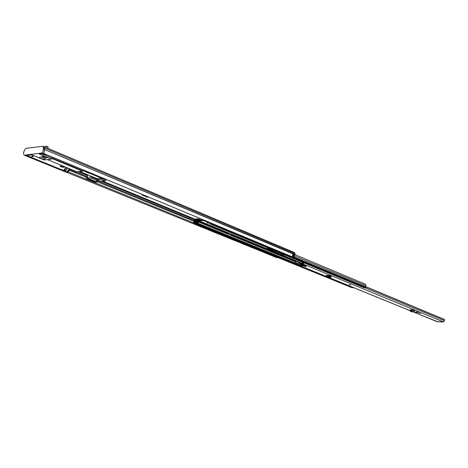 <?xml version="1.0" encoding="UTF-8"?>
<svg xmlns="http://www.w3.org/2000/svg" width="468" height="468" viewBox="0 0 468 468"><rect width="100%" height="100%" fill="white"/><g stroke="black" fill="none" stroke-linecap="round" stroke-linejoin="round"><path stroke-width="0.7" d="M142.851 194.682L141.962 194.746L142.219 195.027L146.981 197.133L148.496 197.028M44.548 149.69L43.272 148.695L44.472 149.198L44.641 148.058L44.495 149.497L294.939 254.498L295.004 253.621L294.471 252.568L44.197 146.765M68.503 171.949L193.571 222.885L194.056 220.726L195.168 219.001L195.858 219.199M195.478 223.663L196.73 224.511L197.648 224.47L198.093 223.985L198.28 222.165L196.197 221.522M66.696 172.312L277.103 257.774L277.354 257.341M43.214 153.252L294.085 257.564L294.939 254.498M293.629 256.534L293.22 255.99L293.366 254.879L293.951 254.376L293.629 256.534L292.529 256.131L292.863 253.878L293.951 254.376M293.003 254.908L293.366 254.879M146.472 196.186L146.981 197.133M44.735 159.026C41.968 158.944 40.166 158.4 39.324 157.406L39.996 157.084C42.763 157.166 44.571 157.71 45.408 158.71L44.735 159.026M41.547 153.732L52.322 158.202L51.568 159.126L44.279 159.939L31.912 154.879L27.782 155.364L26.577 154.873L24.529 155.312L24.003 155.007L23.476 152.89L24.57 149.906L25.921 148.321L42.98 146.256L43.436 147.555L295.004 253.621M46.49 157.839C44.267 157.769 42.822 157.336 42.149 156.528L42.693 156.271L46.139 156.879L47.04 157.576L46.49 157.839M52.182 158.599L82.614 171.206L76.693 171.779L67.515 167.86M67.655 168.065L47.397 159.594M83.146 169.855L82.859 170.908L52.311 158.248M82.614 171.206L82.859 170.908M70.299 169.164L67.755 172.206L66.456 172.335L24.529 155.312M43.852 146.718L44.641 148.063M294.986 254.732L44.495 149.497C44.723 151.538 44.021 152.913 42.383 153.633L39.201 154.013L51.568 159.126M52.322 158.202L52.539 157.131M46.127 154.463L43.694 154.218L43.29 153.428M44.279 159.939L43.98 159.816M85.428 170.802L85.293 171.487L84.755 170.528M88.633 173.066L84.772 171.499L86.217 171.136M88.663 172.148L88.551 172.739L86.165 171.399M89.786 172.616L88.551 172.739M90.657 172.979L88.727 173.137M83.895 170.171L84.772 171.499M26.577 154.873L41.178 153.135L42.383 153.633M69.41 168.802L66.871 171.844L66.117 171.92L65.824 171.423M66.117 171.92L30.122 157.295L30.876 157.207L25.828 155.154M32.982 155.364L30.876 157.207L31.315 157.388L33.854 155.721L31.315 157.388L62.73 170.159C64.081 170.34 65.075 169.381 65.707 167.281L65.731 167.129M43.29 148.994C43.518 151.035 42.816 152.41 41.178 153.135M43.272 148.695L43.436 147.555M44.127 153.633L43.553 153.504M66.158 171.703L30.584 157.242M105.294 180.911L105.856 179.987L102.088 178.419L101.357 179.285L105.294 180.911L101.193 181.098L102.878 180.829M96.958 178.618L101.731 178.296L102.205 177.781L102.088 178.419M96.812 178.583L96.999 179.63L101.357 179.285M61.717 165.479L61.577 166.187L64.414 167.14L62.414 167.257L60.278 166.345L60.858 165.128M103.288 181.034L101.106 181.274L97.168 179.654M103.258 181.215L102.837 181.04M100.708 181.11L101.106 181.274M60.629 166.28L62.379 167.146L63.894 166.988L61.577 166.187M61.846 166.298L61.758 166.748M61.536 165.403L61.671 165.725M105.979 179.349L105.856 179.987M62.379 167.146L62.496 166.561M96.923 179.583L96.513 180.338L90.014 177.664L90.347 175.921M94.384 182.204L97.092 182.105L96.513 180.338M91.406 176.354L91.278 177.027L92.635 176.863M88.3 177.062L70.182 169.621L86.785 176.436L88.019 174.962M87.773 177.752L87.545 178.946L86.387 179.004L86.059 178.027L86.352 177.173M90.014 177.664L89.049 178.811L88.107 178.899L88.241 177.039M88.107 178.899L95.887 181.795L94.197 181.941L87.545 178.946M94.349 181.163L94.197 181.941M69.328 168.767L69.328 168.772C68.697 170.861 67.708 171.814 66.351 171.639L63.677 170.182M325.851 276.278L329.759 276.108L330.379 276.43L330.238 277.161L329.741 276.892L329.735 276.114L325.851 276.278M330.817 276.126L329.805 276.12L329.542 276.945L325.822 276.933M326.945 276.102L325.904 275.436L329.443 275.588L331.344 276.342L330.741 277.395L330.238 277.161M330.911 276.161L330.741 276.623L330.379 276.43M415.403 312.103L418.585 312.53L417.058 311.904L415.403 312.103L417.784 312.548M419.141 313.121L420.527 313.42L419.141 313.121M304.141 262.928L303.124 264.087L301.93 264.098L305.967 265.836M297.309 264.133L297.42 263.355L296.174 263.355L296.256 261.033L295.7 261.32L295.875 264.092L299.268 264.683L301.749 265.877L305.955 265.906M437.732 321.703L412.554 311.694M437.726 321.756L443.588 321.961L444.389 320.691L444.465 319.498L365.689 286.668M304.902 266.28L306.288 266.614L304.902 266.28M349.502 284.567L350.778 284.866L349.502 284.567M412.665 309.875L414.712 310.717L414.66 311.027L413.747 311.811L411.711 311.846L410.167 311.185L410.641 310.846L410.582 310.179L409.915 309.88L412.665 309.875L411.7 310.968L411.249 310.916L411.378 310.255L412.074 309.863M412.056 309.962L411.483 309.845M303.399 262.624L303.235 263.308L302.041 263.32L301.93 264.098M297.42 263.355L297.8 263.449M327.243 275.436L327.553 275.564M365.719 286.796L444.6 319.662M411.688 309.927L411.583 310.278M410.635 310.77L410.658 310.167L411.378 310.255M412.636 311.659L411.249 310.916M410.418 310.945L410.26 310.325L410.658 310.167M410.26 310.325L410.085 310.629M417.058 311.904L417.667 312.472M329.443 275.588L327.506 275.564L327.079 276.102M326.6 275.962L326.67 275.436M326.02 276.102L329.759 276.108M327.073 277.337L326.219 277.038M300.731 263.782L298.227 262.934L297.736 264.233L301.491 265.771L305.873 265.842L301.047 264.157L301.234 262.864L300.614 264.613L303.937 265.327L304.481 265.608L302.977 265.491L302.907 265.128M298.227 262.934L297.905 262.934M300.801 263.32L300.608 264.625L301.146 262.881L198.912 220.732L198.309 219.574L196.338 219.65L195.548 220.779L195.22 222.809L194.776 223.3L193.857 223.341L193.571 222.873M301.234 262.864L301.714 262.858L301.527 264.157M303.165 263.308L301.714 262.858M298.04 264.227L299.473 264.753L299.66 263.461M302.088 265.011L302.041 265.362L299.473 264.753M302.041 265.362L302.855 265.461M297.929 262.887L297.742 264.18L297.911 262.887M268.913 248.338L267.281 248.555L267.772 248.941L281.578 254.639L285.31 255.13M203.399 219.855L199.198 220.036L198.596 218.872L196.461 218.925L195.46 219.773L194.711 222.587L194.167 222.61L194.571 220.276L195.092 220.492M294.951 254.633L365.736 284.38L365.841 287.387L365.426 287.943L444.389 320.691M210.881 222.967L210.395 223.213L210.582 222.844M207.728 221.656L207.535 222.025L208.026 221.779M196.086 222.388L197.005 222.353L196.443 224.043M211.507 223.23L211.021 223.909L365.426 287.943L364.367 287.855M211.021 223.909L209.974 223.932L210.085 222.633M198.28 222.165L196.285 221.346L196.092 223.166L195.647 223.657L194.53 223.616M353.445 287.58L352.071 287.721M207.23 221.446L207.113 222.745L208.166 222.727L208.652 222.043M199.134 220.767L203.598 220.568L204.224 220.2M195.659 219.118L195.431 219.831L194.934 219.714L194.571 220.276M208.166 222.727L209.032 223.084L209.518 222.399M207.886 223.037L209.032 223.084M197.005 222.353L197.566 222.329L197.04 223.78L197.578 223.757L197.642 222.323L198.099 222.306M268 248.321L283.643 254.44M194.103 220.89L194.085 221.575M228.823 233.07L228.647 234.164L228.103 234.181L228.308 232.859M228.647 234.164L230.502 234.924L230.671 233.836M230.502 234.924L228.103 234.181M79.455 171.51L87.914 175.003M103.018 181.227L194.723 219.053M69.831 170.463L86.323 177.22M97.18 181.66L193.957 221.282M196.607 222.37L196.993 222.528M97.35 180.771L193.986 220.44M78.033 171.651L87.352 175.488M101.41 181.274L194.243 219.492M293.898 254.305L292.968 254.218M293.108 256.019L293.565 256.569M293.922 254.604L293.015 254.791M293.015 254.551L293.664 254.873M142.219 195.027L142.313 194.717M43.694 154.218L42.307 153.644M82.889 170.744L52.346 158.079M66.871 171.844L67.755 172.206M84.907 171.522L88.838 173.154M79.683 171.487L97.163 178.7M101.731 178.296L89.253 173.113M84.328 171.066L82.941 170.492M64.309 167.058L64.403 166.585M62.373 165.748L62.279 166.228M61.864 166.152L61.975 165.584M60.6 165.017L60.343 166.315M64.362 167.088L64.455 166.602M97.455 179.817L97.04 181.976M96.747 179.279L91.278 177.027M86.603 179.033L94.788 182.368M97.092 182.105L89.049 178.811M33.14 155.429L31.081 157.166M63.724 170.165C65.029 171.019 66.099 170.253 66.942 167.86L66.983 167.643M67.322 167.784L67.293 167.936C66.667 170.03 65.672 170.99 64.321 170.808L63.636 170.194M65.783 167.386L63.911 170.024M45.648 146.151L48.087 146.899L45.648 146.151M45.8 146.063L47.964 146.706M325.997 277.038L325.921 276.278M328.665 277.044L328.594 276.284M329.542 276.945L329.466 276.184M296.121 264.139L325.687 276.202M328.594 277.389L410.021 310.612M412.606 311.67L437.299 321.744M303.124 264.087L443.588 321.961M296.109 262.975L297.045 263.361M300.953 263.121L296.431 261.261M413.747 311.811L411.7 310.968M414.66 311.027L412.612 310.19M330.455 276.471L330.864 276.471M326.722 277.337L330.566 277.349M302.977 265.491L303.024 265.145M302.322 262.963L302.275 263.314M302.954 265.485L303.001 265.14M349.157 284.614L350.76 284.831M349.508 284.591L350.438 284.76M349.537 284.632L350.392 284.743M304.563 266.333L306.271 266.579M305.06 266.351L305.762 266.637L305.06 266.351M304.96 266.351L305.885 266.485M267.866 248.332L267.772 248.941M196.338 219.65L198.789 220.662M292.945 255.23L293.418 255.429M295.097 256.131L365.935 285.761M294.477 257.248L365.777 286.942M294.097 257.552L365.841 287.387M211.477 223.406L365.824 287.545M210.085 223.95L364.56 287.931M193.857 223.341L194.729 223.698M196.127 222.973L194.711 222.587L196.092 223.166M194.776 223.3L195.647 223.657M195.244 222.148L196.11 222.505M206.961 222.107L207.535 222.025L206.932 222.3M199.374 220.036L198.572 220.317M200.602 219.983L198.935 219.293L198.391 219.673M195.46 219.773L228.244 233.292M195.25 220.258L228.162 233.813M195.402 219.901L194.934 219.714L195.168 219.001M196.73 224.511L325.728 277.003L325.652 276.231L295.875 264.092M325.769 277.021L352.258 287.797M197.648 224.47L325.687 276.641M327.524 277.384L353.106 287.808M198.093 223.985L295.513 263.753M198.128 223.792L295.437 263.537M198.11 223.324L295.425 263.121M195.548 220.779L228.103 234.152M230.022 234.942L295.834 261.975M230.525 234.784L295.817 261.635M230.607 234.269L295.87 261.156M208.623 222.218L209.488 222.581M207.225 222.768L208.09 223.125M203.598 220.568L206.985 221.978M209.313 222.944L209.845 223.16M281.678 253.978L281.578 254.639M292.716 255.815L293.272 256.049M44.115 159.921L31.818 154.885M43.138 153.311L43.928 153.592M44.185 146.759L42.98 146.256M76.641 171.774L67.603 168.059M79.624 171.493L97.052 178.682M100.889 181.227L96.999 179.63M64.514 166.626L64.414 167.14M60.547 164.993L60.278 166.345M97.525 179.847L97.098 182.099M94.565 182.339L86.387 179.004M65.842 167.175L65.807 167.363C65.344 169.334 64.321 170.264 62.73 170.159M69.855 170.416L88.288 177.963M45.343 146.303L45.168 147.174M48.087 146.899L47.806 148.292M417.842 312.565L415.426 312.174M328.466 277.389L410.038 310.664M365.683 286.627L444.354 319.422M296.256 261.033L301.041 263.01M443.009 321.885L437.609 321.697M410.167 311.185L410.009 310.565M329.384 275.57L327.506 275.564M326.898 277.384L330.741 277.395M297.689 264.198L297.876 262.905M305.926 266.503L304.92 266.356M209.974 223.932L364.461 287.914M193.752 223.324L194.624 223.681M196.624 224.494L352.158 287.779M198.912 220.732L301.129 262.899M207.113 222.745L207.979 223.107M198.596 218.872L201.205 219.954"/></g></svg>
